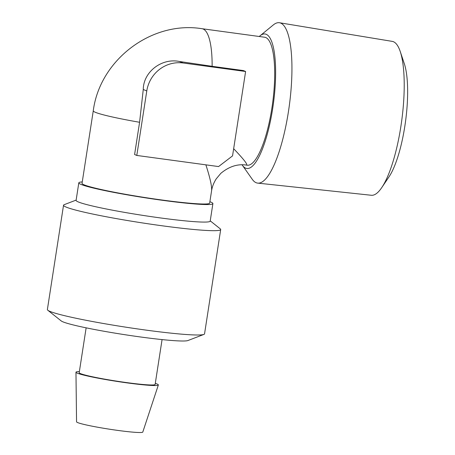 <?xml version="1.0" encoding="UTF-8"?>
<svg xmlns="http://www.w3.org/2000/svg" width="455" height="455" viewBox="0 0 455 455"><rect width="100%" height="100%" fill="white"/><g stroke="black" fill="none" stroke-linecap="round" stroke-linejoin="round"><path stroke-width="0.68" d="M242.06 164.795A67.846 17.648 -82.3 0 0 242.407 165.307A67.846 17.648 -82.3 0 0 271.589 115.041A67.846 17.648 -82.3 0 0 266.277 34.318A67.846 17.648 -82.3 0 0 260.015 35.831A67.846 17.648 -82.3 0 0 259.259 36.497M242.407 165.307L252.315 179.367A80.922 21.049 -82.3 0 0 257.684 183.115A80.922 21.049 -82.3 0 0 288.936 108.284A80.922 21.049 -82.3 0 0 280.786 23.125A80.922 21.049 -82.3 0 0 279.495 22.75A80.922 21.049 -82.3 0 0 273.318 24.928L260.015 35.831M205.876 164.835C210.199 178.189 212.093 186.88 211.558 190.901C212.172 186.795 213.731 182.774 216.239 178.838L220.851 173.321C229.07 166.536 237.521 163.777 246.2 165.057L247.219 165.193A64.576 16.795 -82.3 0 0 261.13 149.03A64.576 16.795 -82.3 0 0 274.53 81.638A64.576 16.795 -82.3 0 0 265.777 37.543A64.576 16.795 -82.3 0 0 264.622 37.225L202.06 28.716A64.576 16.795 -82.3 0 1 212.132 66.311L243.414 70.565L245.615 71.498L183.052 62.989A32.697 31.492 113 0 0 146.777 90.972L136.796 155.445L218.565 166.564L232.55 155.889L245.615 71.498M257.684 183.115L371.331 195.269A77.651 20.196 -82.3 0 0 381.728 187.631A77.651 20.196 -82.3 0 0 401.663 121.03A77.651 20.196 -82.3 0 0 400.241 51.523A77.651 20.196 -82.3 0 0 393.495 41.746A77.651 20.196 -82.3 0 0 392.261 41.382L279.495 22.75M400.241 51.523L404.33 63.751A64.576 16.795 97.7 0 1 405.513 121.553A64.576 16.795 97.7 0 1 388.94 176.938L381.728 187.631M209.886 201.69A67.846 4.63 -171.2 0 1 212.9 203.59A67.846 4.63 -171.2 0 1 153.972 199.114A67.846 4.63 -171.2 0 1 80.944 184.383A67.846 4.63 -171.2 0 1 78.812 182.83A67.846 4.63 -171.2 0 1 82.258 181.932M136.796 155.445L134.595 154.512L139.588 122.276A64.576 4.408 -171.2 0 1 93.269 110.804L82.042 183.331A64.576 4.408 8.8 0 0 84.073 184.81A64.576 4.408 8.8 0 0 135.465 196.008A64.576 4.408 8.8 0 0 199.227 203.88A64.576 4.408 8.8 0 0 209.67 203.089L211.558 190.907M212.9 203.59L210.187 221.124A67.846 4.63 -171.2 0 1 151.253 216.643A67.846 4.63 -171.2 0 1 78.232 201.918A67.846 4.63 -171.2 0 1 76.099 200.365L78.812 182.83M210.227 220.851L220.237 228.831A79.517 5.426 -171.2 0 1 220.692 229.553A79.517 5.426 -171.2 0 1 151.623 224.304A79.517 5.426 -171.2 0 1 66.032 207.042A79.517 5.426 -171.2 0 1 63.535 205.222A79.517 5.426 -171.2 0 1 64.183 204.676L76.139 200.092M220.692 229.553L204.545 333.873A79.517 5.426 -171.2 0 1 203.891 334.419A79.517 5.426 -171.2 0 1 130.83 327.936A79.517 5.426 -171.2 0 1 49.885 311.362A79.517 5.426 -171.2 0 1 47.838 310.264A79.517 5.426 -171.2 0 1 47.383 309.542L63.535 205.222M47.838 310.264L61.203 320.917A64.576 4.408 8.8 0 0 62.864 321.81A64.576 4.408 8.8 0 0 128.6 335.272A64.576 4.408 8.8 0 0 187.932 340.539L203.891 334.419M86.137 327.833L79.198 372.69A38.419 2.622 8.8 0 0 80.404 373.566A38.419 2.622 8.8 0 0 121.758 381.904A38.419 2.622 8.8 0 0 155.127 384.441L162.071 339.589M79.363 371.599A41.689 2.844 8.8 0 0 75.962 372.218A41.689 2.844 8.8 0 0 77.276 373.14A41.689 2.844 8.8 0 0 121.912 382.154A41.689 2.844 8.8 0 0 158.351 384.975A41.689 2.844 8.8 0 0 155.297 383.349M158.351 384.975L142.79 432.074A33.511 2.286 -171.2 0 1 113.494 429.804A33.511 2.286 -171.2 0 1 77.612 422.558A33.511 2.286 -171.2 0 1 76.554 421.819L75.962 372.218M139.588 122.276L143.262 89.481C143.365 71.89 161.718 57.745 179.532 61.499L212.132 66.311M246.206 165.057C248.362 165.176 244.181 159.728 233.665 148.711M183.052 62.989L179.532 61.499M146.777 90.972L143.262 89.481M93.269 110.804C99.747 60.032 151.543 20.52 202.06 28.716"/></g></svg>
